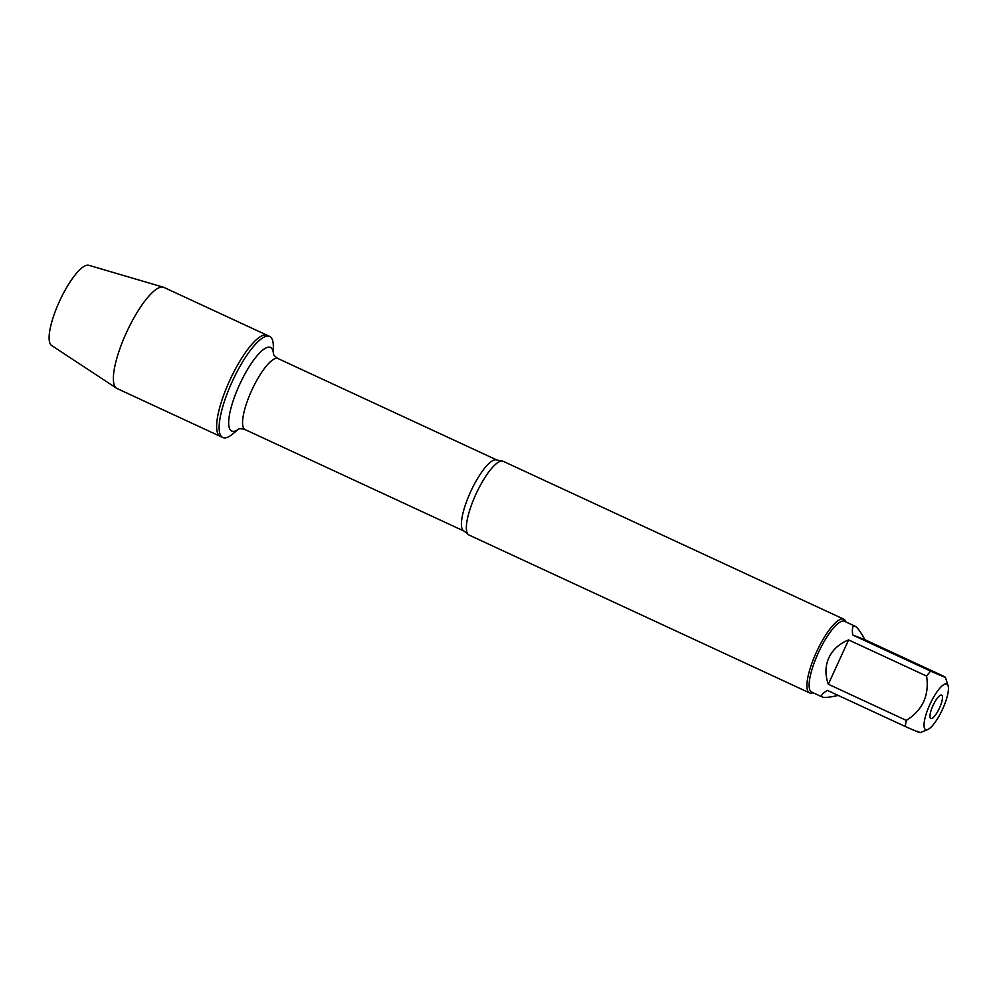 <?xml version="1.0" encoding="UTF-8"?>
<svg xmlns="http://www.w3.org/2000/svg" width="998" height="998" viewBox="0 0 998 998"><rect width="100%" height="100%" fill="white"/><g stroke="black" fill="none" stroke-linecap="round" stroke-linejoin="round"><path stroke-width="1.5" d="M238.697 429.078L232.309 434.28A55.713 14.982 -65.1 0 1 222.804 437.536A55.713 14.982 -65.1 0 1 232.646 380.687A55.713 14.982 -65.1 0 1 269.672 336.438A55.713 14.982 -65.1 0 1 273.327 345.782L273.477 354.028M222.804 437.536L117.04 388.509A55.713 14.982 -65.1 0 1 116.517 388.222A55.713 14.982 -65.1 0 1 126.472 332.546A55.713 14.982 -65.1 0 1 163.348 287.199A55.713 14.982 -65.1 0 1 163.909 287.412L267.177 335.278A55.713 14.982 114.9 0 0 230.151 379.527A55.713 14.982 114.9 0 0 220.309 436.376A55.713 14.982 -65.1 0 1 229.74 380.413A55.713 14.982 -65.1 0 1 267.177 335.278L269.672 336.438M843.772 619.172L503.204 461.313A40.631 10.928 114.9 0 0 501.707 461.026A40.631 10.928 114.9 0 0 475.909 494.222A40.631 10.928 114.9 0 0 467.837 534.08A40.631 10.928 114.9 0 0 469.023 535.04L809.59 692.899A40.631 10.928 -65.1 0 1 816.763 651.445A40.631 10.928 -65.1 0 1 843.772 619.172A40.631 10.928 -65.1 0 1 845.855 621.916L845.855 621.916M813.058 692.712L813.046 692.724A40.631 10.928 -65.1 0 1 809.59 692.899M939.467 708.069A12.874 3.468 -65.1 0 1 930.385 718.111A12.874 3.468 -65.1 0 1 933.093 705.361A12.874 3.468 -65.1 0 1 941.077 695.057A12.874 3.468 -65.1 0 1 939.467 708.069M929.924 704.376A25.137 6.761 114.9 0 0 927.791 729.513A25.137 6.761 114.9 0 0 947.701 694.446A25.137 6.761 114.9 0 0 948.1 685.713A25.137 6.761 114.9 0 0 929.924 704.376M852.679 634.99L864.929 639.73C860.688 631.884 857.394 627.38 855.061 626.195C852.691 625.222 851.893 628.141 852.679 634.99L930.672 671.143A39.009 10.491 114.9 0 0 926.606 676.083C929.437 695.307 922.676 710.077 906.321 720.394A39.009 10.491 114.9 0 0 905.311 726.519L827.317 690.366C822.04 693.797 820.356 695.993 822.252 696.978C824.398 697.876 829.712 697.353 838.22 695.419M905.311 726.519C918.996 732.557 923.088 734.129 917.561 731.26M930.672 671.143C944.358 677.168 948.437 678.752 942.923 675.883L945.368 677.305M942.923 675.883L864.929 639.73M848.612 639.93C839.33 643.623 832.744 649.586 828.851 657.794C825.184 666.103 825.009 674.922 828.328 684.241L848.612 639.93L926.606 676.083M828.328 684.241L906.321 720.394M822.252 696.978L811.698 692.088A39.009 10.491 -65.1 0 1 818.298 652.904A39.009 10.491 -65.1 0 1 844.508 621.305L855.061 626.195M116.517 388.222L51.597 345.47A44.224 11.889 -65.1 0 1 59.506 301.284A44.224 11.889 -65.1 0 1 88.772 265.281L163.348 287.199M467.837 534.08L463.995 531.073A39.147 10.529 -65.1 0 1 470.906 491.128A39.147 10.529 -65.1 0 1 496.917 460.028L501.707 461.026M496.917 460.028L278.055 358.581A39.147 10.529 114.9 0 0 252.045 389.682A39.147 10.529 114.9 0 0 245.134 429.627C241.466 428.604 239.221 428.454 238.397 429.19M238.609 429.103A46.083 12.388 -65.1 0 1 239.857 384.03A46.083 12.388 -65.1 0 1 273.452 353.941M463.995 531.073L245.134 429.627M278.055 358.581C274.912 356.448 273.352 354.826 273.377 353.729M948.1 685.713L945.38 677.293M927.791 729.513L920.006 732.719"/></g></svg>
